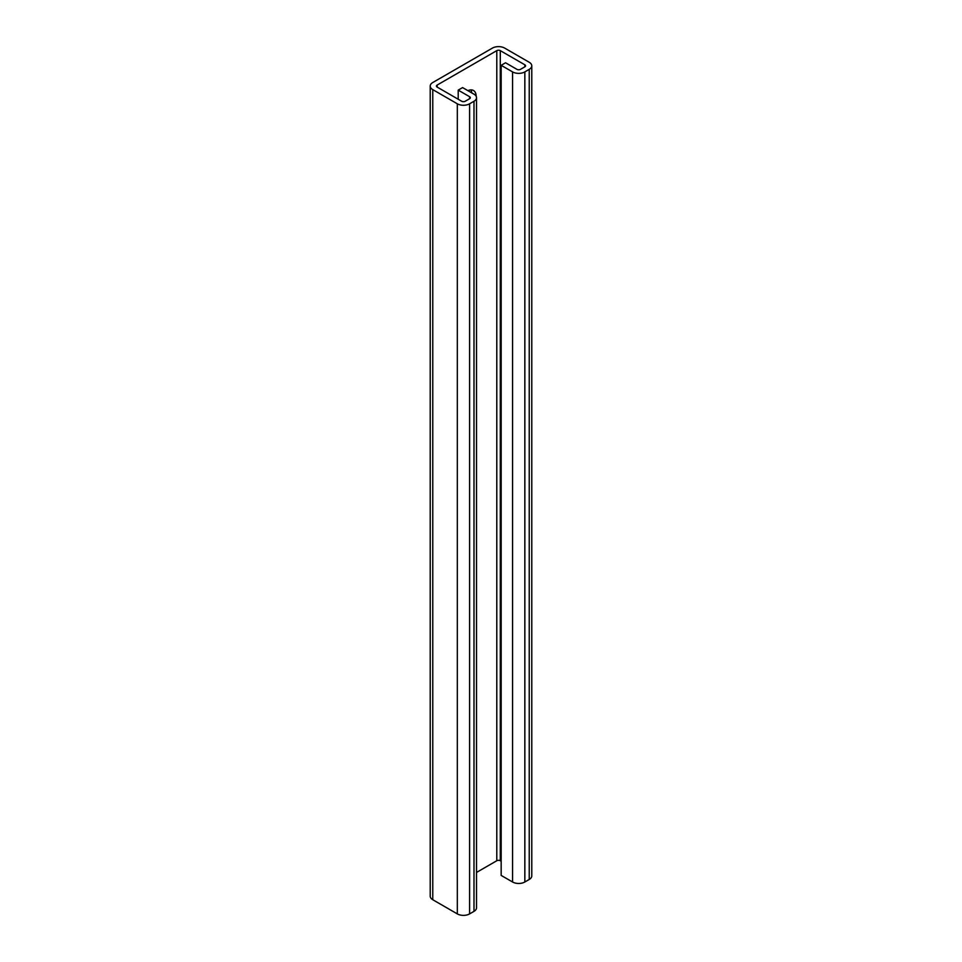 <?xml version="1.0" encoding="UTF-8"?>
<svg xmlns="http://www.w3.org/2000/svg" width="962" height="962" viewBox="0 0 962 962"><rect width="100%" height="100%" fill="white"/><g stroke="black" fill="none" stroke-linecap="round" stroke-linejoin="round"><path stroke-width="1.44" d="M531.782 65.825L531.782 875.925A8.682 5.014 180 0 1 529.232 879.472L524.843 881.998A8.682 5.014 180 0 1 512.566 881.998L501.166 875.42L501.166 65.32L512.566 71.897A8.682 5.014 -0 0 0 524.843 71.897L529.232 69.36A8.682 5.014 -0 0 0 531.782 65.825A8.682 5.014 -0 0 0 529.232 62.277L504.677 48.1A8.682 5.014 -0 0 0 492.4 48.1L432.768 82.528A8.682 5.014 -0 0 0 430.218 86.075A8.682 5.014 -0 0 0 432.768 89.622L457.323 103.8A8.682 5.014 -0 0 0 469.6 103.8L473.989 101.263A8.682 5.014 -0 0 0 476.527 97.715A8.682 5.014 -0 0 0 473.989 94.18L462.59 87.59L458.201 90.127L458.201 99.242M501.166 65.32L505.555 62.783L516.955 69.36A2.477 1.431 -0 0 0 520.466 69.36L524.843 66.835A2.477 1.431 -0 0 0 525.577 65.825A2.477 1.431 -0 0 0 524.843 64.803L500.288 50.637A2.477 1.431 -0 0 0 496.789 50.637L437.157 85.065A2.477 1.431 -0 0 0 436.423 86.075A2.477 1.431 -0 0 0 437.157 87.085L461.712 101.263A2.477 1.431 -0 0 0 465.211 101.263L469.6 98.725A2.477 1.431 -0 0 0 470.322 97.715A2.477 1.431 -0 0 0 469.6 96.705L458.201 90.127M467.893 90.656A13.023 7.516 -60 0 1 473.484 90.488A13.023 7.516 -60 0 1 476.178 96.308M476.527 872.438L496.789 860.737A2.477 1.431 180 0 1 500.288 860.737L501.166 861.243M470.911 89.887A13.023 7.516 -60 0 1 471.741 92.881M432.768 89.622L432.768 899.723A8.682 5.014 180 0 1 430.218 896.175L430.218 86.075M432.768 899.723L457.323 913.9A8.682 5.014 180 0 0 469.6 913.9L473.989 911.363A8.682 5.014 180 0 0 476.527 907.827L476.527 97.715M469.6 96.705L469.6 98.725M437.157 85.065L437.157 87.085M496.789 50.637L496.789 860.737M500.288 50.637L500.288 860.737M524.843 64.803L524.843 66.835M512.566 71.897L512.566 881.998M524.843 71.897L524.843 881.998M529.232 69.36L529.232 879.472M457.323 103.8L457.323 913.9M469.6 103.8L469.6 913.9M473.989 101.263L473.989 911.363"/></g></svg>
